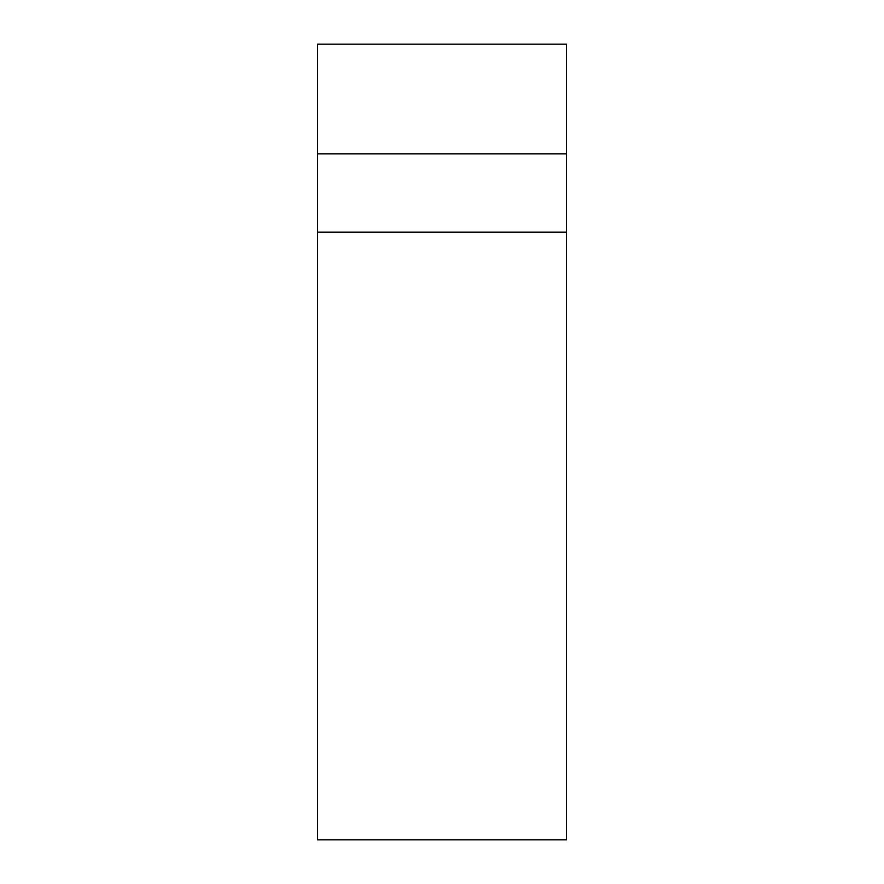 <?xml version="1.0" encoding="UTF-8"?>
<svg xmlns="http://www.w3.org/2000/svg" width="884" height="884" viewBox="0 0 884 884"><rect width="100%" height="100%" fill="white"/><g stroke="black" fill="none" stroke-linecap="round" stroke-linejoin="round"><path stroke-width="1.33" d="M317.489 153.827L566.511 153.827L566.511 44.2L317.489 44.2L317.489 839.8L566.511 839.8L566.511 232.138L317.489 232.138M566.511 153.827L566.511 232.138"/></g></svg>
